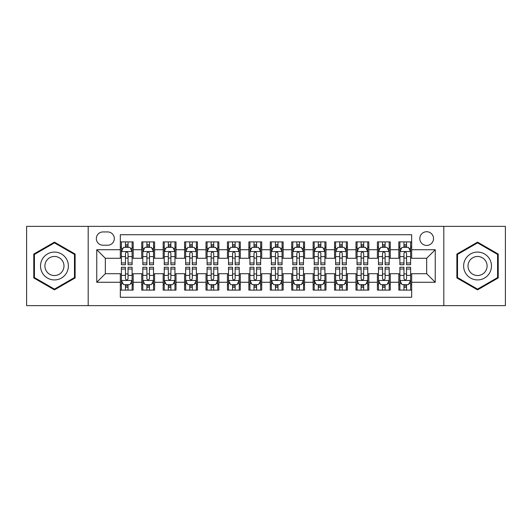 <?xml version="1.0" encoding="UTF-8"?>
<svg xmlns="http://www.w3.org/2000/svg" width="532" height="532" viewBox="0 0 532 532"><rect width="100%" height="100%" fill="white"/><g stroke="black" fill="none" stroke-linecap="round" stroke-linejoin="round"><path stroke-width="0.8" d="M426.671 231.726A6.856 6.856 0 0 0 419.815 238.582A6.856 6.856 0 0 0 426.671 245.432A6.856 6.856 0 0 0 433.527 238.582A6.856 6.856 0 0 0 426.671 231.726M443.808 305.634L505.4 305.634L505.4 226.366L443.808 226.366L443.808 305.634L88.192 305.634L88.192 226.366L26.6 226.366L26.6 305.634L88.192 305.634M411.675 241.9L398.82 241.9L398.82 249.721L390.255 249.721L390.255 258.286L398.82 258.286L398.82 249.721M390.255 249.721L390.255 241.9L377.401 241.9L377.401 249.721L368.829 249.721L368.829 258.286L377.401 258.286L377.401 249.721M368.829 249.721L368.829 241.9L355.974 241.9L355.974 249.721L347.409 249.721L347.409 258.286L355.974 258.286L355.974 249.721M347.409 249.721L347.409 241.9L334.555 241.9L334.555 249.721L325.983 249.721L325.983 258.286L334.555 258.286L334.555 249.721M325.983 249.721L325.983 241.9L313.129 241.9L313.129 249.721L304.563 249.721L304.563 258.286L313.129 258.286L313.129 249.721M304.563 249.721L304.563 241.9L291.709 241.9L291.709 249.721L283.137 249.721L283.137 258.286L291.709 258.286L291.709 249.721M283.137 249.721L283.137 241.9L270.283 241.9L270.283 249.721L261.717 249.721L261.717 258.286L270.283 258.286L270.283 249.721M261.717 249.721L261.717 241.9L248.863 241.9L248.863 249.721L240.291 249.721L240.291 258.286L248.863 258.286L248.863 249.721M240.291 249.721L240.291 241.9L227.437 241.9L227.437 249.721L218.871 249.721L218.871 258.286L227.437 258.286L227.437 249.721M218.871 249.721L218.871 241.9L206.017 241.9L206.017 249.721L197.445 249.721L197.445 258.286L206.017 258.286L206.017 249.721M197.445 249.721L197.445 241.9L184.591 241.9L184.591 249.721L176.025 249.721L176.025 258.286L184.591 258.286L184.591 249.721M176.025 249.721L176.025 241.9L163.171 241.9L163.171 249.721L154.599 249.721L154.599 258.286L163.171 258.286L163.171 249.721M154.599 249.721L154.599 241.9L141.745 241.9L141.745 258.286L133.18 258.286L133.18 241.9L120.325 241.9M120.325 290.1L133.18 290.1L133.18 273.714L141.745 273.714L141.745 290.1L154.599 290.1L154.599 273.714L163.171 273.714L163.171 282.279L154.599 282.279M163.171 282.279L163.171 290.1L176.025 290.1L176.025 273.714L184.591 273.714L184.591 282.279L176.025 282.279M184.591 282.279L184.591 290.1L197.445 290.1L197.445 273.714L206.017 273.714L206.017 282.279L197.445 282.279M206.017 282.279L206.017 290.1L218.871 290.1L218.871 273.714L227.437 273.714L227.437 282.279L218.871 282.279M227.437 282.279L227.437 290.1L240.291 290.1L240.291 273.714L248.863 273.714L248.863 282.279L240.291 282.279M248.863 282.279L248.863 290.1L261.717 290.1L261.717 273.714L270.283 273.714L270.283 282.279L261.717 282.279M270.283 282.279L270.283 290.1L283.137 290.1L283.137 273.714L291.709 273.714L291.709 282.279L283.137 282.279M291.709 282.279L291.709 290.1L304.563 290.1L304.563 273.714L313.129 273.714L313.129 282.279L304.563 282.279M313.129 282.279L313.129 290.1L325.983 290.1L325.983 273.714L334.555 273.714L334.555 282.279L325.983 282.279M334.555 282.279L334.555 290.1L347.409 290.1L347.409 273.714L355.974 273.714L355.974 282.279L347.409 282.279M355.974 282.279L355.974 290.1L368.829 290.1L368.829 273.714L377.401 273.714L377.401 282.279L368.829 282.279M377.401 282.279L377.401 290.1L390.255 290.1L390.255 273.714L398.82 273.714L398.82 282.279L390.255 282.279M102.975 245.219L107.683 245.219A6.643 6.643 0 0 0 114.327 238.582A6.643 6.643 0 0 0 107.683 231.939L102.975 231.939A6.643 6.643 0 0 0 96.332 238.582A6.643 6.643 0 0 0 102.975 245.219M443.808 226.366L88.192 226.366M411.675 249.721L411.675 234.725L120.325 234.725L120.325 258.286L105.329 258.286L105.329 273.714L120.325 273.714L120.325 297.275L411.675 297.275L411.675 273.714L426.671 273.714L426.671 258.286L411.675 258.286L411.675 249.721L435.243 249.721L435.243 282.279L411.675 282.279M120.325 282.279L96.758 282.279L96.758 249.721L120.325 249.721M398.82 282.279L398.82 290.1L411.675 290.1M120.325 247.254L121.396 247.254M125.466 247.254L128.039 247.254M132.109 247.254L133.18 247.254M120.325 258.073L121.396 258.073M125.466 258.073L128.039 258.073M132.109 258.073L133.18 258.073M120.325 273.927L121.396 273.927M125.466 273.927L128.039 273.927M132.109 273.927L133.18 273.927M120.325 284.746L121.396 284.746M125.466 284.746L128.039 284.746M132.109 284.746L133.18 284.746M141.745 258.073L142.822 258.073M146.892 258.073L149.459 258.073M153.529 258.073L154.599 258.073M141.745 247.254L142.822 247.254M146.892 247.254L149.459 247.254M153.529 247.254L154.599 247.254M141.745 273.927L142.822 273.927M146.892 273.927L149.459 273.927M153.529 273.927L154.599 273.927M141.745 284.746L142.822 284.746M146.892 284.746L149.459 284.746M153.529 284.746L154.599 284.746M163.171 273.927L164.242 273.927M168.311 273.927L170.885 273.927M174.955 273.927L176.025 273.927M163.171 284.746L164.242 284.746M168.311 284.746L170.885 284.746M174.955 284.746L176.025 284.746M163.171 247.254L164.242 247.254M168.311 247.254L170.885 247.254M174.955 247.254L176.025 247.254M163.171 258.073L164.242 258.073M168.311 258.073L170.885 258.073M174.955 258.073L176.025 258.073M184.591 273.927L185.661 273.927M189.738 273.927L192.305 273.927M196.375 273.927L197.445 273.927M184.591 284.746L185.661 284.746M189.738 284.746L192.305 284.746M196.375 284.746L197.445 284.746M184.591 247.254L185.661 247.254M189.738 247.254L192.305 247.254M196.375 247.254L197.445 247.254M184.591 258.073L185.661 258.073M189.738 258.073L192.305 258.073M196.375 258.073L197.445 258.073M206.017 273.927L207.088 273.927M211.157 273.927L213.731 273.927M217.801 273.927L218.871 273.927M206.017 284.746L207.088 284.746M211.157 284.746L213.731 284.746M217.801 284.746L218.871 284.746M206.017 247.254L207.088 247.254M211.157 247.254L213.731 247.254M217.801 247.254L218.871 247.254M206.017 258.073L207.088 258.073M211.157 258.073L213.731 258.073M217.801 258.073L218.871 258.073M227.437 273.927L228.507 273.927M232.577 273.927L235.151 273.927M239.22 273.927L240.291 273.927M227.437 284.746L228.507 284.746M232.577 284.746L235.151 284.746M239.22 284.746L240.291 284.746M227.437 247.254L228.507 247.254M232.577 247.254L235.151 247.254M239.22 247.254L240.291 247.254M227.437 258.073L228.507 258.073M232.577 258.073L235.151 258.073M239.22 258.073L240.291 258.073M248.863 273.927L249.934 273.927M254.003 273.927L256.577 273.927M260.647 273.927L261.717 273.927M248.863 284.746L249.934 284.746M254.003 284.746L256.577 284.746M260.647 284.746L261.717 284.746M248.863 247.254L249.934 247.254M254.003 247.254L256.577 247.254M260.647 247.254L261.717 247.254M248.863 258.073L249.934 258.073M254.003 258.073L256.577 258.073M260.647 258.073L261.717 258.073M270.283 273.927L271.353 273.927M275.423 273.927L277.997 273.927M282.066 273.927L283.137 273.927M270.283 284.746L271.353 284.746M275.423 284.746L277.997 284.746M282.066 284.746L283.137 284.746M270.283 247.254L271.353 247.254M275.423 247.254L277.997 247.254M282.066 247.254L283.137 247.254M270.283 258.073L271.353 258.073M275.423 258.073L277.997 258.073M282.066 258.073L283.137 258.073M291.709 273.927L292.78 273.927M296.849 273.927L299.423 273.927M303.493 273.927L304.563 273.927M291.709 284.746L292.78 284.746M296.849 284.746L299.423 284.746M303.493 284.746L304.563 284.746M291.709 247.254L292.78 247.254M296.849 247.254L299.423 247.254M303.493 247.254L304.563 247.254M291.709 258.073L292.78 258.073M296.849 258.073L299.423 258.073M303.493 258.073L304.563 258.073M313.129 273.927L314.199 273.927M318.269 273.927L320.843 273.927M324.912 273.927L325.983 273.927M313.129 284.746L314.199 284.746M318.269 284.746L320.843 284.746M324.912 284.746L325.983 284.746M313.129 247.254L314.199 247.254M318.269 247.254L320.843 247.254M324.912 247.254L325.983 247.254M313.129 258.073L314.199 258.073M318.269 258.073L320.843 258.073M324.912 258.073L325.983 258.073M334.555 273.927L335.625 273.927M339.695 273.927L342.262 273.927M346.339 273.927L347.409 273.927M334.555 284.746L335.625 284.746M339.695 284.746L342.262 284.746M346.339 284.746L347.409 284.746M334.555 247.254L335.625 247.254M339.695 247.254L342.262 247.254M346.339 247.254L347.409 247.254M334.555 258.073L335.625 258.073M339.695 258.073L342.262 258.073M346.339 258.073L347.409 258.073M355.974 273.927L357.045 273.927M361.115 273.927L363.688 273.927M367.758 273.927L368.829 273.927M355.974 284.746L357.045 284.746M361.115 284.746L363.688 284.746M367.758 284.746L368.829 284.746M355.974 247.254L357.045 247.254M361.115 247.254L363.688 247.254M367.758 247.254L368.829 247.254M355.974 258.073L357.045 258.073M361.115 258.073L363.688 258.073M367.758 258.073L368.829 258.073M377.401 273.927L378.471 273.927M382.541 273.927L385.108 273.927M389.178 273.927L390.255 273.927M377.401 284.746L378.471 284.746M382.541 284.746L385.108 284.746M389.178 284.746L390.255 284.746M377.401 247.254L378.471 247.254M382.541 247.254L385.108 247.254M389.178 247.254L390.255 247.254M377.401 258.073L378.471 258.073M382.541 258.073L385.108 258.073M389.178 258.073L390.255 258.073M398.82 273.927L399.891 273.927M403.961 273.927L406.534 273.927M410.604 273.927L411.675 273.927M398.82 284.746L399.891 284.746M403.961 284.746L406.534 284.746M410.604 284.746L411.675 284.746M398.82 247.254L399.891 247.254M403.961 247.254L406.534 247.254M410.604 247.254L411.675 247.254M398.82 258.073L399.891 258.073M403.961 258.073L406.534 258.073M410.604 258.073L411.675 258.073M105.329 258.286L96.758 249.721M105.329 273.714L96.758 282.279M435.243 249.721L426.671 258.286M435.243 282.279L426.671 273.714M54.45 289.873L75.125 277.937L75.125 254.063L54.45 242.127L33.775 254.063L33.775 277.937L54.45 289.873M498.225 254.063L477.55 242.127L456.875 254.063L456.875 277.937L477.55 289.873L498.225 277.937L498.225 254.063M128.039 244.687L125.466 244.687M132.109 262.968L128.039 262.968L128.039 264.717L132.109 264.717L132.109 251.649L129.968 247.36L123.537 247.36L121.396 251.649L121.396 264.717L125.466 264.717L125.466 262.968L121.396 262.968M121.396 251.649L121.396 241.9M132.109 251.649L132.109 241.9M125.466 247.36L125.466 241.9M128.039 241.9L128.039 247.36M128.039 262.968L128.039 253.252C127.181 251.603 126.323 251.603 125.466 253.252L125.466 262.968M125.466 287.313L128.039 287.313M121.396 269.032L125.466 269.032L125.466 267.283L121.396 267.283L121.396 280.351L123.537 284.64L129.968 284.64L132.109 280.351L132.109 267.283L128.039 267.283L128.039 269.032L132.109 269.032M132.109 280.351L132.109 290.1M121.396 280.351L121.396 290.1M128.039 284.64L128.039 290.1M125.466 290.1L125.466 284.64M125.466 269.032L125.466 278.748C126.323 280.397 127.181 280.397 128.039 278.748L128.039 269.032M54.45 252.075A13.925 13.925 0 0 0 40.525 266A13.925 13.925 0 0 0 54.45 279.925A13.925 13.925 0 0 0 68.375 266A13.925 13.925 0 0 0 54.45 252.075M54.45 256.464A9.536 9.536 0 0 0 44.914 266A9.536 9.536 0 0 0 54.45 275.536A9.536 9.536 0 0 0 63.98 266A9.536 9.536 0 0 0 54.45 256.464M74.48 277.564L54.45 289.129L34.42 277.564L34.42 254.436L54.45 242.871L74.48 254.436L74.48 277.564M465.493 259.037A13.925 13.925 0 0 0 470.587 278.056A13.925 13.925 0 0 0 489.613 272.963A13.925 13.925 0 0 0 484.512 253.944A13.925 13.925 0 0 0 465.493 259.037M469.297 261.232A9.536 9.536 0 0 0 472.782 274.253A9.536 9.536 0 0 0 485.809 270.768A9.536 9.536 0 0 0 482.318 257.747A9.536 9.536 0 0 0 469.297 261.232M497.58 254.436L497.58 277.564L477.55 289.129L457.52 277.564L457.52 254.436L477.55 242.871L497.58 254.436M149.459 244.687L146.892 244.687M153.529 262.968L149.459 262.968L149.459 264.717L153.529 264.717L153.529 251.649L151.387 247.36L144.963 247.36L142.822 251.649L142.822 264.717L146.892 264.717L146.892 262.968L142.822 262.968M142.822 251.649L142.822 241.9M153.529 251.649L153.529 241.9M146.892 247.36L146.892 241.9M149.459 241.9L149.459 247.36M149.459 262.968L149.459 253.252C148.601 251.603 147.75 251.603 146.892 253.252L146.892 262.968M170.885 244.687L168.311 244.687M174.955 262.968L170.885 262.968L170.885 264.717L174.955 264.717L174.955 251.649L172.814 247.36L166.383 247.36L164.242 251.649L164.242 264.717L168.311 264.717L168.311 262.968L164.242 262.968M164.242 251.649L164.242 241.9M174.955 251.649L174.955 241.9M168.311 247.36L168.311 241.9M170.885 241.9L170.885 247.36M170.885 262.968L170.885 253.252C170.027 251.603 169.169 251.603 168.311 253.252L168.311 262.968M192.305 244.687L189.738 244.687M196.375 262.968L192.305 262.968L192.305 264.717L196.375 264.717L196.375 251.649L194.233 247.36L187.809 247.36L185.661 251.649L185.661 264.717L189.738 264.717L189.738 262.968L185.661 262.968M185.661 251.649L185.661 241.9M196.375 251.649L196.375 241.9M189.738 247.36L189.738 241.9M192.305 241.9L192.305 247.36M192.305 262.968L192.305 253.252C191.447 251.603 190.596 251.603 189.738 253.252L189.738 262.968M213.731 244.687L211.157 244.687M217.801 262.968L213.731 262.968L213.731 264.717L217.801 264.717L217.801 251.649L215.66 247.36L209.229 247.36L207.088 251.649L207.088 264.717L211.157 264.717L211.157 262.968L207.088 262.968M207.088 251.649L207.088 241.9M217.801 251.649L217.801 241.9M211.157 247.36L211.157 241.9M213.731 241.9L213.731 247.36M213.731 262.968L213.731 253.252C212.873 251.603 212.015 251.603 211.157 253.252L211.157 262.968M146.892 287.313L149.459 287.313M142.822 269.032L146.892 269.032L146.892 267.283L142.822 267.283L142.822 280.351L144.963 284.64L151.387 284.64L153.529 280.351L153.529 267.283L149.459 267.283L149.459 269.032L153.529 269.032M153.529 280.351L153.529 290.1M142.822 280.351L142.822 290.1M149.459 284.64L149.459 290.1M146.892 290.1L146.892 284.64M146.892 269.032L146.892 278.748C147.743 280.397 148.601 280.397 149.459 278.748L149.459 269.032M168.311 287.313L170.885 287.313M164.242 269.032L168.311 269.032L168.311 267.283L164.242 267.283L164.242 280.351L166.383 284.64L172.814 284.64L174.955 280.351L174.955 267.283L170.885 267.283L170.885 269.032L174.955 269.032M174.955 280.351L174.955 290.1M164.242 280.351L164.242 290.1M170.885 284.64L170.885 290.1M168.311 290.1L168.311 284.64M168.311 269.032L168.311 278.748C169.169 280.397 170.027 280.397 170.885 278.748L170.885 269.032M189.738 287.313L192.305 287.313M185.661 269.032L189.738 269.032L189.738 267.283L185.661 267.283L185.661 280.351L187.809 284.64L194.233 284.64L196.375 280.351L196.375 267.283L192.305 267.283L192.305 269.032L196.375 269.032M196.375 280.351L196.375 290.1M185.661 280.351L185.661 290.1M192.305 284.64L192.305 290.1M189.738 290.1L189.738 284.64M189.738 269.032L189.738 278.748C190.589 280.397 191.447 280.397 192.305 278.748L192.305 269.032M211.157 287.313L213.731 287.313M207.088 269.032L211.157 269.032L211.157 267.283L207.088 267.283L207.088 280.351L209.229 284.64L215.66 284.64L217.801 280.351L217.801 267.283L213.731 267.283L213.731 269.032L217.801 269.032M217.801 280.351L217.801 290.1M207.088 280.351L207.088 290.1M213.731 284.64L213.731 290.1M211.157 290.1L211.157 284.64M211.157 269.032L211.157 278.748C212.015 280.397 212.873 280.397 213.731 278.748L213.731 269.032M235.151 244.687L232.577 244.687M239.22 262.968L235.151 262.968L235.151 264.717L239.22 264.717L239.22 251.649L237.079 247.36L230.655 247.36L228.507 251.649L228.507 264.717L232.577 264.717L232.577 262.968L228.507 262.968M228.507 251.649L228.507 241.9M239.22 251.649L239.22 241.9M232.577 247.36L232.577 241.9M235.151 241.9L235.151 247.36M235.151 262.968L235.151 253.252C234.293 251.603 233.442 251.603 232.577 253.252L232.577 262.968M232.577 287.313L235.151 287.313M228.507 269.032L232.577 269.032L232.577 267.283L228.507 267.283L228.507 280.351L230.655 284.64L237.079 284.64L239.22 280.351L239.22 267.283L235.151 267.283L235.151 269.032L239.22 269.032M239.22 280.351L239.22 290.1M228.507 280.351L228.507 290.1M235.151 284.64L235.151 290.1M232.577 290.1L232.577 284.64M232.577 269.032L232.577 278.748C233.435 280.397 234.293 280.397 235.151 278.748L235.151 269.032M256.577 244.687L254.003 244.687M260.647 262.968L256.577 262.968L256.577 264.717L260.647 264.717L260.647 251.649L258.499 247.36L252.075 247.36L249.934 251.649L249.934 264.717L254.003 264.717L254.003 262.968L249.934 262.968M249.934 251.649L249.934 241.9M260.647 251.649L260.647 241.9M254.003 247.36L254.003 241.9M256.577 241.9L256.577 247.36M256.577 262.968L256.577 253.252C255.719 251.603 254.861 251.603 254.003 253.252L254.003 262.968M254.003 287.313L256.577 287.313M249.934 269.032L254.003 269.032L254.003 267.283L249.934 267.283L249.934 280.351L252.075 284.64L258.499 284.64L260.647 280.351L260.647 267.283L256.577 267.283L256.577 269.032L260.647 269.032M260.647 280.351L260.647 290.1M249.934 280.351L249.934 290.1M256.577 284.64L256.577 290.1M254.003 290.1L254.003 284.64M254.003 269.032L254.003 278.748C254.861 280.397 255.719 280.397 256.577 278.748L256.577 269.032M277.997 244.687L275.423 244.687M282.066 262.968L277.997 262.968L277.997 264.717L282.066 264.717L282.066 251.649L279.925 247.36L273.501 247.36L271.353 251.649L271.353 264.717L275.423 264.717L275.423 262.968L271.353 262.968M271.353 251.649L271.353 241.9M282.066 251.649L282.066 241.9M275.423 247.36L275.423 241.9M277.997 241.9L277.997 247.36M277.997 262.968L277.997 253.252C277.139 251.603 276.281 251.603 275.423 253.252L275.423 262.968M275.423 287.313L277.997 287.313M271.353 269.032L275.423 269.032L275.423 267.283L271.353 267.283L271.353 280.351L273.501 284.64L279.925 284.64L282.066 280.351L282.066 267.283L277.997 267.283L277.997 269.032L282.066 269.032M282.066 280.351L282.066 290.1M271.353 280.351L271.353 290.1M277.997 284.64L277.997 290.1M275.423 290.1L275.423 284.64M275.423 269.032L275.423 278.748C276.281 280.397 277.139 280.397 277.997 278.748L277.997 269.032M299.423 244.687L296.849 244.687M303.493 262.968L299.423 262.968L299.423 264.717L303.493 264.717L303.493 251.649L301.345 247.36L294.921 247.36L292.78 251.649L292.78 264.717L296.849 264.717L296.849 262.968L292.78 262.968M292.78 251.649L292.78 241.9M303.493 251.649L303.493 241.9M296.849 247.36L296.849 241.9M299.423 241.9L299.423 247.36M299.423 262.968L299.423 253.252C298.565 251.603 297.707 251.603 296.849 253.252L296.849 262.968M296.849 287.313L299.423 287.313M292.78 269.032L296.849 269.032L296.849 267.283L292.78 267.283L292.78 280.351L294.921 284.64L301.345 284.64L303.493 280.351L303.493 267.283L299.423 267.283L299.423 269.032L303.493 269.032M303.493 280.351L303.493 290.1M292.78 280.351L292.78 290.1M299.423 284.64L299.423 290.1M296.849 290.1L296.849 284.64M296.849 269.032L296.849 278.748C297.707 280.397 298.558 280.397 299.423 278.748L299.423 269.032M320.843 244.687L318.269 244.687M324.912 262.968L320.843 262.968L320.843 264.717L324.912 264.717L324.912 251.649L322.771 247.36L316.341 247.36L314.199 251.649L314.199 264.717L318.269 264.717L318.269 262.968L314.199 262.968M314.199 251.649L314.199 241.9M324.912 251.649L324.912 241.9M318.269 247.36L318.269 241.9M320.843 241.9L320.843 247.36M320.843 262.968L320.843 253.252C319.985 251.603 319.127 251.603 318.269 253.252L318.269 262.968M342.262 244.687L339.695 244.687M346.339 262.968L342.262 262.968L342.262 264.717L346.339 264.717L346.339 251.649L344.191 247.36L337.767 247.36L335.625 251.649L335.625 264.717L339.695 264.717L339.695 262.968L335.625 262.968M335.625 251.649L335.625 241.9M346.339 251.649L346.339 241.9M339.695 247.36L339.695 241.9M342.262 241.9L342.262 247.36M342.262 262.968L342.262 253.252C341.411 251.603 340.553 251.603 339.695 253.252L339.695 262.968M363.688 244.687L361.115 244.687M367.758 262.968L363.688 262.968L363.688 264.717L367.758 264.717L367.758 251.649L365.617 247.36L359.186 247.36L357.045 251.649L357.045 264.717L361.115 264.717L361.115 262.968L357.045 262.968M357.045 251.649L357.045 241.9M367.758 251.649L367.758 241.9M361.115 247.36L361.115 241.9M363.688 241.9L363.688 247.36M363.688 262.968L363.688 253.252C362.831 251.603 361.973 251.603 361.115 253.252L361.115 262.968M385.108 244.687L382.541 244.687M389.178 262.968L385.108 262.968L385.108 264.717L389.178 264.717L389.178 251.649L387.037 247.36L380.613 247.36L378.471 251.649L378.471 264.717L382.541 264.717L382.541 262.968L378.471 262.968M378.471 251.649L378.471 241.9M389.178 251.649L389.178 241.9M382.541 247.36L382.541 241.9M385.108 241.9L385.108 247.36M385.108 262.968L385.108 253.252C384.257 251.603 383.399 251.603 382.541 253.252L382.541 262.968M318.269 287.313L320.843 287.313M314.199 269.032L318.269 269.032L318.269 267.283L314.199 267.283L314.199 280.351L316.341 284.64L322.771 284.64L324.912 280.351L324.912 267.283L320.843 267.283L320.843 269.032L324.912 269.032M324.912 280.351L324.912 290.1M314.199 280.351L314.199 290.1M320.843 284.64L320.843 290.1M318.269 290.1L318.269 284.64M318.269 269.032L318.269 278.748C319.127 280.397 319.985 280.397 320.843 278.748L320.843 269.032M339.695 287.313L342.262 287.313M335.625 269.032L339.695 269.032L339.695 267.283L335.625 267.283L335.625 280.351L337.767 284.64L344.191 284.64L346.339 280.351L346.339 267.283L342.262 267.283L342.262 269.032L346.339 269.032M346.339 280.351L346.339 290.1M335.625 280.351L335.625 290.1M342.262 284.64L342.262 290.1M339.695 290.1L339.695 284.64M339.695 269.032L339.695 278.748C340.553 280.397 341.404 280.397 342.262 278.748L342.262 269.032M361.115 287.313L363.688 287.313M357.045 269.032L361.115 269.032L361.115 267.283L357.045 267.283L357.045 280.351L359.186 284.64L365.617 284.64L367.758 280.351L367.758 267.283L363.688 267.283L363.688 269.032L367.758 269.032M367.758 280.351L367.758 290.1M357.045 280.351L357.045 290.1M363.688 284.64L363.688 290.1M361.115 290.1L361.115 284.64M361.115 269.032L361.115 278.748C361.973 280.397 362.831 280.397 363.688 278.748L363.688 269.032M382.541 287.313L385.108 287.313M378.471 269.032L382.541 269.032L382.541 267.283L378.471 267.283L378.471 280.351L380.613 284.64L387.037 284.64L389.178 280.351L389.178 267.283L385.108 267.283L385.108 269.032L389.178 269.032M389.178 280.351L389.178 290.1M378.471 280.351L378.471 290.1M385.108 284.64L385.108 290.1M382.541 290.1L382.541 284.64M382.541 269.032L382.541 278.748C383.399 280.397 384.25 280.397 385.108 278.748L385.108 269.032M406.534 244.687L403.961 244.687M410.604 262.968L406.534 262.968L406.534 264.717L410.604 264.717L410.604 251.649L408.463 247.36L402.032 247.36L399.891 251.649L399.891 264.717L403.961 264.717L403.961 262.968L399.891 262.968M399.891 251.649L399.891 241.9M410.604 251.649L410.604 241.9M403.961 247.36L403.961 241.9M406.534 241.9L406.534 247.36M406.534 262.968L406.534 253.252C405.677 251.603 404.819 251.603 403.961 253.252L403.961 262.968M403.961 287.313L406.534 287.313M399.891 269.032L403.961 269.032L403.961 267.283L399.891 267.283L399.891 280.351L402.032 284.64L408.463 284.64L410.604 280.351L410.604 267.283L406.534 267.283L406.534 269.032L410.604 269.032M410.604 280.351L410.604 290.1M399.891 280.351L399.891 290.1M406.534 284.64L406.534 290.1M403.961 290.1L403.961 284.64M403.961 269.032L403.961 278.748C404.819 280.397 405.677 280.397 406.534 278.748L406.534 269.032M141.745 282.279L133.18 282.279M141.745 249.721L133.18 249.721M132.056 251.543L121.449 251.543M121.396 248.544L122.952 248.544M130.553 248.544L132.109 248.544M125.466 256.61L121.396 256.61M132.109 256.61L128.039 256.61M128.039 246.05L125.466 246.05M121.449 280.457L132.056 280.457M132.109 283.456L130.553 283.456M122.952 283.456L121.396 283.456M128.039 275.39L132.109 275.39M121.396 275.39L125.466 275.39M125.466 285.95L128.039 285.95M153.475 251.543L142.875 251.543M142.822 248.544L144.371 248.544M151.979 248.544L153.529 248.544M146.892 256.61L142.822 256.61M153.529 256.61L149.459 256.61M149.459 246.05L146.892 246.05M174.902 251.543L164.295 251.543M164.242 248.544L165.798 248.544M173.399 248.544L174.955 248.544M168.311 256.61L164.242 256.61M174.955 256.61L170.885 256.61M170.885 246.05L168.311 246.05M196.321 251.543L185.721 251.543M185.661 248.544L187.217 248.544M194.825 248.544L196.375 248.544M189.738 256.61L185.661 256.61M196.375 256.61L192.305 256.61M192.305 246.05L189.738 246.05M217.748 251.543L207.141 251.543M207.088 248.544L208.637 248.544M216.245 248.544L217.801 248.544M211.157 256.61L207.088 256.61M217.801 256.61L213.731 256.61M213.731 246.05L211.157 246.05M142.875 280.457L153.475 280.457M153.529 283.456L151.979 283.456M144.371 283.456L142.822 283.456M149.459 275.39L153.529 275.39M142.822 275.39L146.892 275.39M146.892 285.95L149.459 285.95M164.295 280.457L174.902 280.457M174.955 283.456L173.399 283.456M165.798 283.456L164.242 283.456M170.885 275.39L174.955 275.39M164.242 275.39L168.311 275.39M168.311 285.95L170.885 285.95M185.721 280.457L196.321 280.457M196.375 283.456L194.825 283.456M187.217 283.456L185.661 283.456M192.305 275.39L196.375 275.39M185.661 275.39L189.738 275.39M189.738 285.95L192.305 285.95M207.141 280.457L217.748 280.457M217.801 283.456L216.245 283.456M208.637 283.456L207.088 283.456M213.731 275.39L217.801 275.39M207.088 275.39L211.157 275.39M211.157 285.95L213.731 285.95M239.167 251.543L228.56 251.543M228.507 248.544L230.063 248.544M237.671 248.544L239.22 248.544M232.577 256.61L228.507 256.61M239.22 256.61L235.151 256.61M235.151 246.05L232.577 246.05M228.56 280.457L239.167 280.457M239.22 283.456L237.671 283.456M230.063 283.456L228.507 283.456M235.151 275.39L239.22 275.39M228.507 275.39L232.577 275.39M232.577 285.95L235.151 285.95M260.594 251.543L249.987 251.543M249.934 248.544L251.483 248.544M259.091 248.544L260.647 248.544M254.003 256.61L249.934 256.61M260.647 256.61L256.577 256.61M256.577 246.05L254.003 246.05M249.987 280.457L260.594 280.457M260.647 283.456L259.091 283.456M251.483 283.456L249.934 283.456M256.577 275.39L260.647 275.39M249.934 275.39L254.003 275.39M254.003 285.95L256.577 285.95M282.013 251.543L271.406 251.543M271.353 248.544L272.909 248.544M280.517 248.544L282.066 248.544M275.423 256.61L271.353 256.61M282.066 256.61L277.997 256.61M277.997 246.05L275.423 246.05M271.406 280.457L282.013 280.457M282.066 283.456L280.517 283.456M272.909 283.456L271.353 283.456M277.997 275.39L282.066 275.39M271.353 275.39L275.423 275.39M275.423 285.95L277.997 285.95M303.44 251.543L292.833 251.543M292.78 248.544L294.329 248.544M301.937 248.544L303.493 248.544M296.849 256.61L292.78 256.61M303.493 256.61L299.423 256.61M299.423 246.05L296.849 246.05M292.833 280.457L303.44 280.457M303.493 283.456L301.937 283.456M294.329 283.456L292.78 283.456M299.423 275.39L303.493 275.39M292.78 275.39L296.849 275.39M296.849 285.95L299.423 285.95M324.859 251.543L314.252 251.543M314.199 248.544L315.755 248.544M323.363 248.544L324.912 248.544M318.269 256.61L314.199 256.61M324.912 256.61L320.843 256.61M320.843 246.05L318.269 246.05M346.279 251.543L335.679 251.543M335.625 248.544L337.175 248.544M344.783 248.544L346.339 248.544M339.695 256.61L335.625 256.61M346.339 256.61L342.262 256.61M342.262 246.05L339.695 246.05M367.705 251.543L357.098 251.543M357.045 248.544L358.601 248.544M366.202 248.544L367.758 248.544M361.115 256.61L357.045 256.61M367.758 256.61L363.688 256.61M363.688 246.05L361.115 246.05M389.125 251.543L378.525 251.543M378.471 248.544L380.021 248.544M387.629 248.544L389.178 248.544M382.541 256.61L378.471 256.61M389.178 256.61L385.108 256.61M385.108 246.05L382.541 246.05M314.252 280.457L324.859 280.457M324.912 283.456L323.363 283.456M315.755 283.456L314.199 283.456M320.843 275.39L324.912 275.39M314.199 275.39L318.269 275.39M318.269 285.95L320.843 285.95M335.679 280.457L346.279 280.457M346.339 283.456L344.783 283.456M337.175 283.456L335.625 283.456M342.262 275.39L346.339 275.39M335.625 275.39L339.695 275.39M339.695 285.95L342.262 285.95M357.098 280.457L367.705 280.457M367.758 283.456L366.202 283.456M358.601 283.456L357.045 283.456M363.688 275.39L367.758 275.39M357.045 275.39L361.115 275.39M361.115 285.95L363.688 285.95M378.525 280.457L389.125 280.457M389.178 283.456L387.629 283.456M380.021 283.456L378.471 283.456M385.108 275.39L389.178 275.39M378.471 275.39L382.541 275.39M382.541 285.95L385.108 285.95M410.551 251.543L399.944 251.543M399.891 248.544L401.447 248.544M409.048 248.544L410.604 248.544M403.961 256.61L399.891 256.61M410.604 256.61L406.534 256.61M406.534 246.05L403.961 246.05M399.944 280.457L410.551 280.457M410.604 283.456L409.048 283.456M401.447 283.456L399.891 283.456M406.534 275.39L410.604 275.39M399.891 275.39L403.961 275.39M403.961 285.95L406.534 285.95"/></g></svg>
